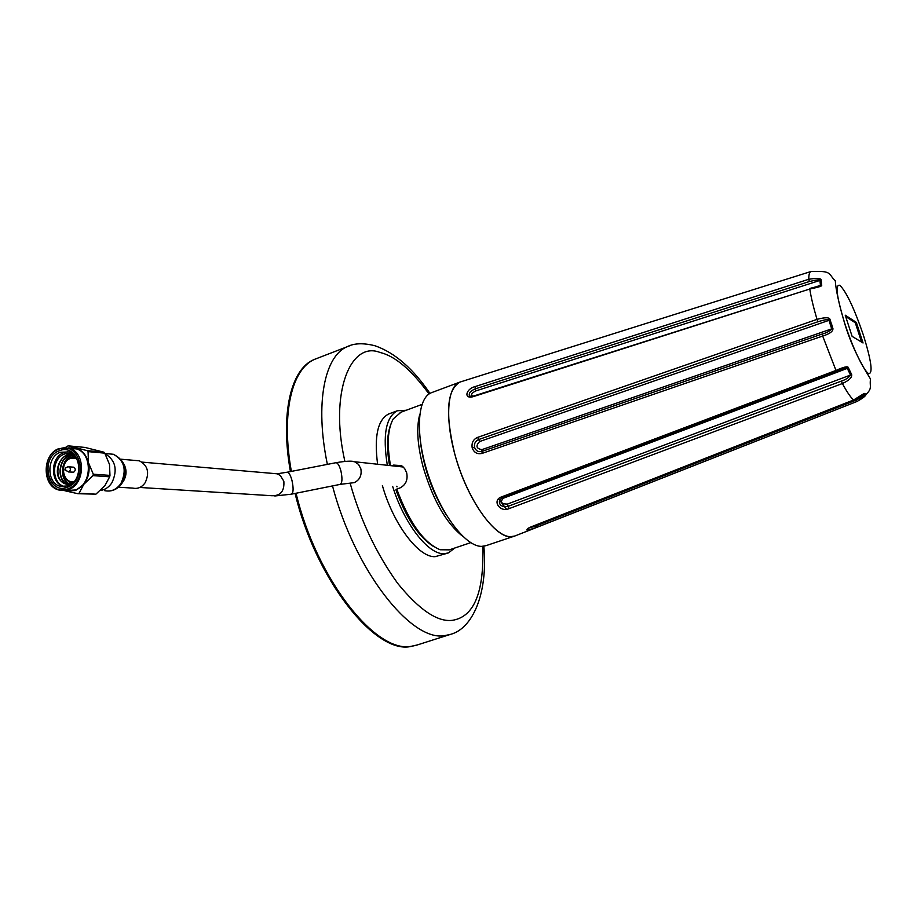 <?xml version="1.0" encoding="UTF-8"?>
<svg xmlns="http://www.w3.org/2000/svg" width="917" height="917" viewBox="0 0 917 917"><rect width="100%" height="100%" fill="white"/><g stroke="black" fill="none" stroke-linecap="round" stroke-linejoin="round"><path stroke-width="1.38" d="M350.122 483.11C360.392 520.077 376.245 553.49 397.669 583.361C419.218 609.828 437.42 622.15 452.264 620.339C474.078 617.003 484.245 592.336 482.755 546.349M429.041 393.989C411.297 369.803 394.975 355.979 380.097 352.495C350.741 340.539 329.065 392.361 344.895 461.411M350.936 345.296L314.875 359.246C291.881 368.588 280.866 413.303 291.365 471.395C280.866 413.303 291.881 368.588 314.875 359.246L314.027 359.579C291.033 368.921 279.983 413.567 290.437 471.579M296.053 493.243C316.594 579.2 375.832 653.683 411.286 646.29L417.269 644.96L411.286 646.29C375.832 653.683 316.594 579.2 296.053 493.243M420.353 441.352C423.597 467.75 432.239 492.257 446.258 514.884M315.723 358.879L314.027 359.579M295.102 493.438C315.597 579.418 374.904 653.981 410.415 646.565L416.467 645.224M462.764 536.33C446.189 523.263 432.962 500.132 423.092 466.925C417.373 444.905 416.261 427.368 419.768 414.312M399.525 466.615L401.405 465.939L393.611 465.091L401.371 465.618L404.649 468.53L406.667 472.782C408.065 479.992 405.75 485.082 399.755 488.039L396.763 489.093C409.211 522.575 423.665 542.795 440.114 549.753L449.33 549.856L470.696 542.658M406.22 410.266L397.382 410.747C385.897 416.903 382.538 435.094 387.329 465.286M389.691 413.601L388.705 413.968C377.724 419.642 374.021 436.4 377.609 464.243M382.4 485.609C393.382 524.398 418.737 557.731 435.117 556.676L447.771 553.146M392.682 486.48C404.248 523.802 428.308 554.579 443.943 553.708L448.356 552.951L454.74 548.034M402.173 466.902L402.07 466.042M396.763 489.093L395.903 489.804C406.242 518.071 418.656 536.881 433.156 546.245M390.527 425.201C386.928 434.933 386.596 448.367 389.542 465.527M396.82 486.228L397.015 486.847M401.038 412.192L393.233 418.943C387.696 428.869 386.802 444.424 390.539 465.641M393.611 465.091L391.719 465.767M118.476 487.214L132.85 488.108C137.768 489.139 141.883 487.328 145.195 482.663C149.746 472.645 147.797 465.366 139.361 460.815L135.154 460.449M100.308 490.492C105.008 489.861 108.871 487.294 111.885 482.8C117.869 469.928 115.599 460.242 105.088 453.732M67.4 467.017L68.878 466.81C70.907 468.392 70.896 470.066 68.832 471.831L65.405 470.341M68.408 471.946L73.692 472.186C75.756 470.432 75.767 468.759 73.738 467.189L72.982 467.131M65.852 470.295L65.336 468.014L64.832 469.974L65.852 470.295M67.869 451.714L63.972 452.574C49.977 457.17 50.011 483.66 64.052 486.572L64.683 486.721M71.893 453.491L65.027 453.823C50.664 458.168 51.398 484.852 65.325 486.64M67.537 487.214C48.051 495.535 39.454 457.572 59.192 450.832C78.633 442.212 87.539 480.519 67.537 487.214M60.396 452.253C46.377 456.861 46.4 483.442 60.476 486.354L68.122 485.918C81.957 481.505 82.358 455.405 68.695 451.943L60.396 452.253M103.896 452.184L85.04 447.439L68.133 445.834L87.184 450.637L88.055 451.611L104.756 453.147L103.896 452.184L87.184 450.637M69.554 448.275L76.226 448.837C92.755 453.101 92.216 484.646 75.469 489.965L66.276 490.515M77.888 493.701L66.116 491.053L75.595 490.503L83.802 484.314L79.068 493.254L77.888 493.701L95.895 494.171L79.068 493.254M65.405 447.496L68.133 445.834M92.995 475.636L109.673 476.806L109.971 475.396L93.305 474.204L92.995 475.636L83.802 484.314C88.525 477.929 90.084 470.73 88.468 462.707L93.305 474.204M109.971 475.396L109.501 464.438L104.756 453.147M88.055 451.611L88.468 462.707C86.393 454.889 82.037 449.983 75.412 448.023L68.385 447.932M64.511 490.526L66.116 491.053L64.293 490.549M95.895 494.171L104.916 485.632L109.673 476.806M69.119 485.494L61.691 481.712C51.558 473.401 60.66 450.958 73.498 454.74M69.371 484.508L68.466 484.302C54.733 481.322 58.848 453.881 73.417 454.672M70.632 484.371C58.195 481.345 60.568 456.723 73.853 455.073M71.641 483.958L67.537 480.462M71.113 457.606L74.518 455.76M72.569 483.202L71.388 482.227M74.552 457.125L75.297 456.7M68.202 484.497L66.311 484.176C52.131 481.058 57.129 452.574 72.122 454.511M69.52 484.497L68.775 484.325C55.249 481.402 58.975 454.408 73.337 454.706M70.792 484.348C58.608 481.184 60.866 457.056 73.922 455.153M71.755 483.878L68.179 480.909M71.698 457.423L74.609 455.864M72.695 483.087L71.744 482.285M61.691 481.712L66.162 484.165L71.205 484.268M506.505 509.222L498.527 498.814M514.792 536.009L510.551 536.686C495.123 536.743 470.891 504.235 457.858 464.231C444.653 424.25 446.075 387.478 459.669 382.194L459.99 382.068C446.785 389.828 445.043 413.796 454.763 453.984C467.544 502.447 499.387 544.24 515.113 535.895L857.315 401.359L536.915 527.218C525.968 531.092 523.939 531.012 530.828 526.966L853.601 399.984L864.215 393.427L863.275 394.161L864.972 394.94L856.146 400.099L535.746 526.014L528.387 528.203M432.239 392.396L431.231 392.774C417.097 398.265 415.092 435.025 428.159 474.765C441.054 514.529 465.653 546.658 481.631 546.383L486.021 545.661L514.242 536.193M864.215 393.427L865.957 394.23L858.748 397.393M851.652 374.526L850.529 375.042C848.833 377.632 845.795 379.638 841.416 381.071L842.402 383.524L509.141 508.614C499.799 512.832 491.764 500.35 501.37 496.957L835.983 370.434C843.961 366.857 848.076 365.929 848.328 367.671L851.652 374.526C852.18 377.449 849.096 380.452 842.402 383.524C846.872 391.88 850.609 397.359 853.601 399.984L853.727 400.03C865.052 393.909 862.507 394.069 863.161 394.172L862.966 394.287M865.957 394.23C866.221 395.571 863.241 397.989 857.028 401.451L856.146 400.099M470.1 396.236L469.389 395.617C468.667 393.015 470.673 390.757 475.384 388.831L809.333 281.53C816.783 279.788 820.302 279.421 819.913 280.43L475.728 390.94C471.59 393.061 470.616 394.837 472.817 396.247M821.689 285.347C822.274 286.058 818.296 287.285 809.768 289.015L473.378 396.591C463.509 399.594 465.676 388.888 475.052 386.619L808.794 279.261C817.299 277.966 821.414 278.298 821.128 280.258L821.689 285.347L809.803 288.442M821.128 280.258L819.913 280.43L820.451 285.37L814.926 287.147M477.631 437.375L817.013 319.368C825.518 317.087 829.874 317.259 830.114 319.873L832.945 328.63C833.037 331.461 829.53 333.96 822.411 336.138L482.09 453.388C477.356 454.477 474.055 452.666 472.198 447.943C471.418 442.842 473.229 439.323 477.631 437.375L478.674 439.541L817.941 321.752C825.438 319.46 829.106 318.978 828.957 320.342L479.66 441.513C475.476 445.926 476.232 448.631 481.918 449.628L831.708 328.848C829.679 331.232 826.412 332.986 821.93 334.109L481.975 451.405C478.399 452.23 475.934 450.9 474.57 447.416C473.94 443.713 475.304 441.088 478.674 439.541L479.66 441.513M830.114 319.873L828.957 320.342L831.708 328.848L832.945 328.63M845.222 315.173L852.122 336.379L863.057 342.981L856.34 322.394L845.222 315.173M821.93 334.109L835.983 370.434L836.648 371.465L841.817 369.436C845.05 368.153 846.884 367.809 847.297 368.382L503.41 498.195C499.88 502 501.198 503.972 507.353 504.121L850.529 375.042L847.297 368.382L848.328 367.671M841.416 381.071L508.201 506.287C501.645 507.273 498.756 505.198 499.536 500.052L502.172 497.759M861.602 342.11L855.297 322.761L845.669 316.537M855.297 322.761L856.34 322.394M332.504 485.918C354.65 570.615 411.366 642.232 444.779 635.607L450.556 634.358C472.633 628.569 488.119 593.586 483.832 546.223M429.958 393.404C412.925 368.416 394.585 352.529 374.95 345.755C363.568 342.878 354.386 343.153 347.417 346.58C324.526 355.796 314.703 403.411 327.369 464.38M139.808 487.454L271.902 495.73C280.545 495.948 284.534 491.122 283.846 481.253L280.304 475.487L277.163 473.802L273.667 473.493M274.802 495.982L291.365 494.194C293.451 492.956 293.658 488.371 291.973 480.439C290.529 475.212 288.981 472.461 287.319 472.186L335.725 462.753M291.606 494.137L339.989 484.417C342.259 483.156 342.557 478.617 340.883 470.788C339.416 465.641 337.8 462.947 336.012 462.695C345.755 461.056 351.968 460.735 354.638 461.755L351.28 461.274M340.253 484.359L354.203 482.651C359.728 479.981 361.951 475.373 360.851 468.828L358.536 464.415L354.638 461.755L403.308 467.017M122.442 482.537L123.428 481.184C126.729 475.442 126.878 469.733 123.898 464.082M104.676 490.675C111.152 492.016 116.585 489.586 120.975 483.397C127.016 470.077 124.471 460.368 113.364 454.27L107.736 453.755M70.792 457.743L75.71 457.262M76.352 458.248L70.506 458.374C59.032 462.179 62.562 484.325 74.243 481.517M59.112 448.562L69.302 448.195C85.9 452.482 85.35 484.222 68.523 489.575L59.296 490.125C42.205 486.663 41.941 454.511 58.894 448.654M67.927 488.876C89.74 481.574 80.02 439.77 58.826 449.192C37.299 456.54 46.664 497.931 67.927 488.876M73.44 482.388L70.804 482.09C60.877 479.969 60.728 461.308 70.586 457.824M536.915 527.218L535.287 525.281M475.052 386.619L475.728 390.94M811.35 271.386L810.8 271.558C809.402 272.269 808.737 274.836 808.794 279.261L809.333 281.53M473.378 396.591L473.676 396.018M817.941 321.752L817.013 319.368C813.505 307.516 811.087 297.395 809.768 289.015L473.642 396.029C470.123 396.385 468.702 396.247 469.389 395.617L470.18 396.259M482.09 453.388L481.918 449.628M831.788 324.16L830.561 324.515M844.706 323.277C836.533 296.455 834.951 283.811 839.961 285.359C846.586 292.259 854.38 308.8 863.344 334.969C871.31 360.633 873.11 373.528 868.72 373.643C864.009 371.419 852.569 347.6 844.706 323.277M472.198 447.943L474.57 447.416M502.78 497.576L503.41 498.195M509.141 508.614L507.353 504.121M501.37 496.957L502.436 497.656M530.828 526.966L853.773 399.915M527.733 528.467L531.161 526.828M449.777 634.598L417.269 644.96M142.089 462.122L277.163 473.802L287.319 472.186M397.382 410.747L388.705 413.968M421.969 404.431L400.11 412.535M104.962 453.502L113.364 454.27C125.274 460.391 128.185 470.02 122.064 483.133C118.786 487.97 114.419 490.618 108.951 491.076M139.361 460.815L120.906 459.199M75.71 457.274L70.666 457.766C60.522 461.068 60.705 480.095 70.804 482.09M68.878 466.81L73.738 467.189M76.226 448.837L58.986 448.585C41.758 454.27 41.999 486.732 59.296 490.125M64.052 486.572L60.476 486.354M65.302 468.025L67.617 466.902M431.231 392.774L459.669 382.194M459.99 382.068L810.8 271.558C832.991 270.481 827.982 274.114 835.295 280.751C835.777 289.394 838.872 303.538 844.603 323.22C853.933 354.592 869.098 376.13 870.52 379.099C868.972 388.59 875.185 388.361 857.315 401.359M841.817 369.436L502.321 497.748L499.536 500.052L500.418 498.905"/></g></svg>

